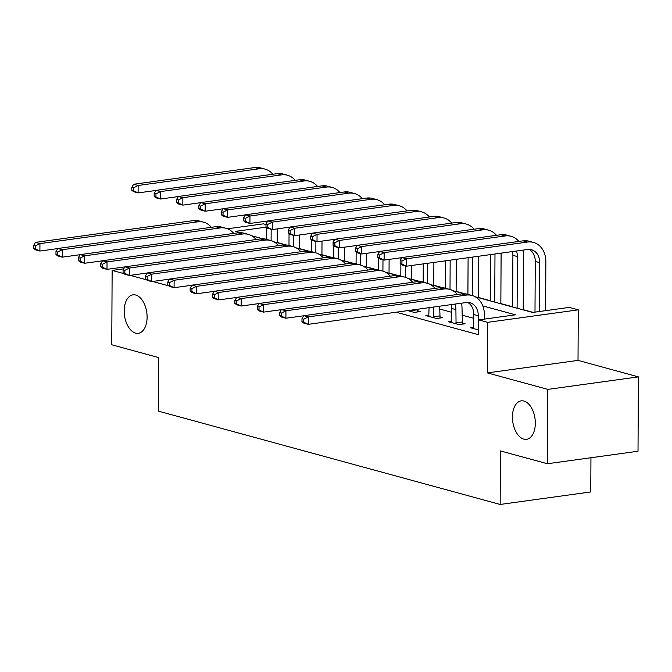 <?xml version="1.0" encoding="UTF-8"?>
<svg xmlns="http://www.w3.org/2000/svg" width="672" height="672" viewBox="0 0 672 672"><rect width="100%" height="100%" fill="white"/><g stroke="black" fill="none" stroke-linecap="round" stroke-linejoin="round"><path stroke-width="1.01" d="M512.434 416.968A19.412 11.248 82.1 0 1 521.228 400.865A19.412 11.248 82.1 0 1 535.332 423.217A19.412 11.248 82.1 0 1 526.537 439.32A19.412 11.248 82.1 0 1 512.434 416.968M124.202 310.943A19.412 11.248 82.1 0 1 132.997 294.84A19.412 11.248 82.1 0 1 147.101 317.201A19.412 11.248 82.1 0 1 138.306 333.295A19.412 11.248 82.1 0 1 124.202 310.943M475.23 296.789L532.602 312.455L569.335 307.39L578.281 309.834L487.67 322.342L478.724 319.897L515.458 314.824L482.807 305.911M578.021 360.394L487.402 372.901L547.789 389.39L547.394 463.747L638.014 451.24L638.4 376.883L578.021 360.394L578.281 309.834M590.948 457.733L590.764 491.946L500.153 504.454L158.432 411.138L158.718 357.596L111.754 344.778L112.14 270.421L124.177 273.706M227.506 228.791L263.399 223.843L265.986 224.549M533.114 312.388L523.211 309.683M512.627 306.793L500.85 303.576M490.266 300.686L478.481 297.469M465.108 293.815L456.12 291.362M442.739 287.708L433.759 285.256M420.378 281.602L411.39 279.149M398.017 275.495L389.029 273.042M375.648 269.388L366.668 266.935M353.287 263.281L344.299 260.828M330.926 257.174L321.938 254.722M308.557 251.068L299.578 248.615M286.196 244.961L277.208 242.5M547.789 389.39L638.4 376.883M123.707 268.825L112.14 270.421M396.085 312.22L478.649 334.765L478.724 319.897M473.785 318.335L462 315.118M451.416 312.228L439.639 309.011M407.711 310.615L414.238 312.396L420.361 311.548L417.446 310.75M429.005 315.134L425.872 315.571L436.607 318.503L442.73 317.654L439.807 316.856M451.374 321.241L448.232 321.678L458.968 324.61L465.091 323.761L462.176 322.972M473.735 327.356L470.602 327.785L478.674 329.994M487.402 372.901L487.67 322.342M130.234 275.36L146.538 279.812M152.594 281.467L168.899 285.919M547.394 463.747L500.43 450.92L500.153 504.454M266.246 227.128L235.612 231.353L240.484 232.688M251.588 235.721L262.853 238.795M273.958 241.828L285.214 244.902M296.318 247.934L307.583 251.009M318.679 254.041L329.944 257.116M341.048 260.148L352.304 263.222M363.409 266.255L374.674 269.329M385.77 272.362L397.034 275.436M408.139 278.468L419.395 281.543M430.5 284.575L441.764 287.65M452.861 290.682L464.125 293.756M57.784 248.581L39.9 251.051L35.431 249.833L33.6 248.405L35.389 248.892L35.406 245.918L33.617 245.431L33.6 248.405M33.617 245.431L35.473 242.39L193.309 220.609A22.747 18.001 -74.7 0 1 199.189 220.97L203.658 222.197A22.747 18.001 -74.7 0 1 211.378 227.312M35.473 242.39L39.942 243.617L197.786 221.827A22.747 18.001 -74.7 0 1 203.658 222.197M35.406 245.918L39.942 243.617L39.9 251.051L35.389 248.892M277.284 228.866L277.208 242.71M266.633 239.392L266.692 227.472M266.717 222.751L266.725 221.13M271.102 240.618L271.16 229.253M155.98 190.453L138.096 192.914L133.627 191.696L131.796 190.268L133.585 190.756L133.602 187.782L131.813 187.295L131.796 190.268M131.813 187.295L133.661 184.262L254.772 167.546A22.747 18.001 -74.7 0 1 260.644 167.908L265.121 169.126A22.747 18.001 -74.7 0 1 272.84 174.241M133.661 184.262L138.138 185.48L259.241 168.764A22.747 18.001 -74.7 0 1 265.121 169.126M133.602 187.782L138.138 185.48L138.096 192.914L133.585 190.756M80.144 254.688L62.269 257.158L57.792 255.94L55.961 254.512L57.75 254.999L57.767 252.025L55.978 251.538L55.961 254.512M55.978 251.538L57.834 248.497L215.67 226.716A22.747 18.001 -74.7 0 1 221.55 227.077L226.019 228.304A22.747 18.001 -74.7 0 1 233.747 233.419M57.834 248.497L62.303 249.724L220.147 227.934A22.747 18.001 -74.7 0 1 226.019 228.304M57.767 252.025L62.303 249.724L62.269 257.158L57.75 254.999M102.514 260.795L84.63 263.264L80.161 262.046L78.33 260.618L80.119 261.106L80.136 258.132L78.347 257.645L78.33 260.618M78.347 257.645L80.195 254.612L238.039 232.823A22.747 18.001 -74.7 0 1 243.911 233.184L248.388 234.41A22.747 18.001 -74.7 0 1 256.108 239.526M80.195 254.612L84.672 255.83L242.508 234.041A22.747 18.001 -74.7 0 1 248.388 234.41M80.136 258.132L84.672 255.83L84.63 263.264L80.119 261.106M124.874 266.902L106.991 269.371L102.522 268.153L100.691 266.725L102.48 267.212L102.497 264.239L100.708 263.752L100.691 266.725M100.708 263.752L102.564 260.719L260.4 238.93A22.747 18.001 -74.7 0 1 266.28 239.291L270.749 240.517A22.747 18.001 -74.7 0 1 278.468 245.633M102.564 260.719L107.033 261.937L264.877 240.156A22.747 18.001 -74.7 0 1 270.749 240.517M102.497 264.239L107.033 261.937L106.991 269.371L102.48 267.212M299.645 234.982L299.578 248.816M288.994 245.498L289.052 233.579M289.078 228.858L289.086 227.237M293.462 246.725L293.53 235.36M178.34 196.56L160.465 199.021L155.988 197.803L154.157 196.375L155.946 196.871L155.963 193.889L154.174 193.402L154.157 196.375M154.174 193.402L156.03 190.369L277.133 173.653A22.747 18.001 -74.7 0 1 283.013 174.014L287.482 175.241A22.747 18.001 -74.7 0 1 295.201 180.356M156.03 190.369L160.499 191.587L281.61 174.871A22.747 18.001 -74.7 0 1 287.482 175.241M155.963 193.889L160.499 191.587L160.465 199.021L155.946 196.871M322.006 241.088L321.938 254.932M311.354 251.605L311.422 239.686M311.447 234.965L311.455 233.352M315.832 252.832L315.89 241.466M200.71 202.667L182.826 205.128L178.349 203.91L176.526 202.482L178.315 202.978L178.324 199.996L176.534 199.508L176.526 202.482M176.534 199.508L178.391 196.476L299.494 179.76A22.747 18.001 -74.7 0 1 305.374 180.121L309.842 181.348A22.747 18.001 -74.7 0 1 317.57 186.463M178.391 196.476L182.868 197.694L303.971 180.978A22.747 18.001 -74.7 0 1 309.842 181.348M178.324 199.996L182.868 197.694L182.826 205.128L178.315 202.978M344.375 247.195L344.299 261.038M333.724 257.712L333.782 245.792M333.808 241.08L333.816 239.459M338.192 258.938L338.251 247.573M223.07 208.774L205.187 211.235L200.718 210.017L198.887 208.589L200.676 209.084L200.693 206.111L198.904 205.615L198.887 208.589M198.904 205.615L200.752 202.583L321.863 185.867A22.747 18.001 -74.7 0 1 327.734 186.228L332.212 187.454A22.747 18.001 -74.7 0 1 339.931 192.57M200.752 202.583L205.229 203.801L326.332 187.085A22.747 18.001 -74.7 0 1 332.212 187.454M200.693 206.111L205.229 203.801L205.187 211.235L200.676 209.084M147.235 273.008L129.36 275.478L124.883 274.26L123.052 272.832L124.841 273.319L124.858 270.346L123.068 269.858L123.052 272.832M123.068 269.858L124.925 266.826L282.761 245.036A22.747 18.001 -74.7 0 1 288.641 245.398L293.11 246.624A22.747 18.001 -74.7 0 1 300.838 251.74M124.925 266.826L129.394 268.044L287.238 246.263A22.747 18.001 -74.7 0 1 293.11 246.624M124.858 270.346L129.394 268.044L129.36 275.478L124.841 273.319M366.736 253.302L366.668 267.145M356.084 263.819L356.143 251.899M356.168 247.187L356.177 245.566M360.553 265.045L360.62 253.688M245.431 214.88L227.556 217.35L223.079 216.124L221.248 214.704L223.037 215.191L223.054 212.218L221.264 211.722L221.248 214.704M221.264 211.722L223.121 208.69L344.224 191.974A22.747 18.001 -74.7 0 1 350.104 192.335L354.572 193.561A22.747 18.001 -74.7 0 1 362.292 198.677M223.121 208.69L227.59 209.908L348.701 193.2A22.747 18.001 -74.7 0 1 354.572 193.561M223.054 212.218L227.59 209.908L227.556 217.35L223.037 215.191M169.604 279.124L151.721 281.585L147.252 280.367L145.421 278.939L147.21 279.426L147.227 276.452L145.438 275.965L145.421 278.939M145.438 275.965L147.286 272.933L305.13 251.143A22.747 18.001 -74.7 0 1 311.002 251.504L315.479 252.731A22.747 18.001 -74.7 0 1 323.198 257.846M147.286 272.933L151.763 274.151L309.599 252.37A22.747 18.001 -74.7 0 1 315.479 252.731M147.227 276.452L151.763 274.151L151.721 281.585L147.21 279.426M191.965 285.23L174.082 287.692L169.613 286.474L167.782 285.046L169.571 285.533L169.588 282.559L167.798 282.072L167.782 285.046M167.798 282.072L169.655 279.04L327.491 257.25A22.747 18.001 -74.7 0 1 333.371 257.62L337.84 258.838A22.747 18.001 -74.7 0 1 345.559 263.953M169.655 279.04L174.124 280.258L331.968 258.476A22.747 18.001 -74.7 0 1 337.84 258.838M169.588 282.559L174.124 280.258L174.082 287.692L169.571 285.533M214.326 291.337L196.451 293.798L191.974 292.58L190.142 291.152L191.932 291.648L191.948 288.666L190.159 288.179L190.142 291.152M190.159 288.179L192.016 285.146L349.86 263.357A22.747 18.001 -74.7 0 1 355.732 263.726L360.2 264.944A22.747 18.001 -74.7 0 1 367.928 270.06M192.016 285.146L196.484 286.364L354.329 264.583A22.747 18.001 -74.7 0 1 360.2 264.944M191.948 288.666L196.484 286.364L196.451 293.798L191.932 291.648M236.695 297.444L218.812 299.905L214.343 298.687L212.512 297.259L214.301 297.755L214.318 294.781L212.528 294.286L212.512 297.259M212.528 294.286L214.376 291.253L372.221 269.464A22.747 18.001 -74.7 0 1 378.092 269.833L382.57 271.051A22.747 18.001 -74.7 0 1 390.289 276.167M214.376 291.253L218.854 292.471L376.69 270.69A22.747 18.001 -74.7 0 1 382.57 271.051M214.318 294.781L218.854 292.471L218.812 299.905L214.301 297.755M411.323 311.598L411.121 310.145M417.236 309.296L417.707 311.917M259.056 303.551L241.172 306.02L236.704 304.794L234.872 303.374L236.662 303.862L236.678 300.888L234.889 300.392L234.872 303.374M234.889 300.392L236.746 297.36L394.582 275.579A22.747 18.001 -74.7 0 1 400.462 275.94L404.93 277.158A22.747 18.001 -74.7 0 1 412.65 282.274M236.746 297.36L241.214 298.578L399.059 276.797A22.747 18.001 -74.7 0 1 404.93 277.158M236.678 300.888L241.214 298.578L241.172 306.02L236.662 303.862M411.113 310.666L417.236 309.817M389.105 259.409L389.029 273.252M378.445 269.926L378.512 258.006M378.538 253.294L378.546 251.672M382.922 271.152L382.981 259.795M267.8 220.987L249.917 223.457L245.448 222.23L243.617 220.811L245.406 221.298L245.414 218.324L243.625 217.837L243.617 220.811M243.625 217.837L245.482 214.796L366.584 198.08A22.747 18.001 -74.7 0 1 372.464 198.442L376.933 199.668A22.747 18.001 -74.7 0 1 384.661 204.784M245.482 214.796L249.959 216.014L371.062 199.307A22.747 18.001 -74.7 0 1 376.933 199.668M245.414 218.324L249.959 216.014L249.917 223.457L245.406 221.298M411.466 265.516L411.39 279.359M400.814 276.032L400.873 264.113M400.898 259.4L400.907 257.779M405.283 277.259L405.342 265.902M290.161 227.094L272.278 229.564L267.809 228.337L265.978 226.918L267.767 227.405L267.784 224.431L265.994 223.944L265.978 226.918M265.994 223.944L267.851 220.903L388.954 204.187A22.747 18.001 -74.7 0 1 394.825 204.548L399.302 205.775A22.747 18.001 -74.7 0 1 407.022 210.89M267.851 220.903L272.32 222.121L393.422 205.414A22.747 18.001 -74.7 0 1 399.302 205.775M267.784 224.431L272.32 222.121L272.278 229.564L267.767 227.405M433.877 262.424L433.759 285.466M423.175 282.139L423.268 263.886M427.652 283.366L427.753 263.264M312.522 233.201L294.647 235.67L290.17 234.444L288.338 233.024L290.128 233.512L290.144 230.538L288.355 230.051L288.338 233.024M288.355 230.051L290.212 227.01L411.314 210.294A22.747 18.001 -74.7 0 1 417.194 210.655L421.663 211.882A22.747 18.001 -74.7 0 1 429.383 216.997M290.212 227.01L294.68 228.236L415.792 211.52A22.747 18.001 -74.7 0 1 421.663 211.882M290.144 230.538L294.68 228.236L294.647 235.67L290.128 233.512M456.288 259.325L456.12 291.572M445.536 288.246L445.687 260.795M450.013 289.472L450.164 260.173M334.891 239.308L317.008 241.777L312.539 240.551L310.708 239.131L312.497 239.618L312.514 236.645L310.724 236.158L310.708 239.131M310.724 236.158L312.572 233.117L433.675 216.401A22.747 18.001 -74.7 0 1 439.555 216.77L444.024 217.988A22.747 18.001 -74.7 0 1 451.752 223.104M312.572 233.117L317.05 234.343L438.152 217.627A22.747 18.001 -74.7 0 1 444.024 217.988M312.514 236.645L317.05 234.343L317.008 241.777L312.497 239.618M478.699 256.234L478.481 297.679M467.905 294.353L468.098 257.695M472.374 295.579L472.576 257.082M357.252 245.414L339.368 247.884L334.9 246.658L333.068 245.238L334.858 245.725L334.874 242.752L333.085 242.264L333.068 245.238M333.085 242.264L334.942 239.224L456.044 222.508A22.747 18.001 -74.7 0 1 461.916 222.877L466.393 224.095A22.747 18.001 -74.7 0 1 474.113 229.211M334.942 239.224L339.41 240.45L460.513 223.734A22.747 18.001 -74.7 0 1 466.393 224.095M334.874 242.752L339.41 240.45L339.368 247.884L334.858 245.725M433.684 317.705L433.532 307.054M428.786 316.369L429.047 307.667M439.656 306.205L440.068 318.024M281.417 309.658L263.542 312.127L259.064 310.901L257.233 309.481L259.022 309.968L259.039 306.995L257.25 306.499L257.233 309.481M257.25 306.499L259.106 303.467L416.951 281.686A22.747 18.001 -74.7 0 1 422.822 282.047L427.3 283.265A22.747 18.001 -74.7 0 1 435.019 288.38M259.106 303.467L263.575 304.685L421.42 282.904A22.747 18.001 -74.7 0 1 427.3 283.265M259.039 306.995L263.575 304.685L263.542 312.127L259.022 309.968M433.482 316.772L439.597 315.932M501.11 253.142L500.85 303.786M490.266 300.896L490.51 254.604M494.735 302.114L494.987 253.982M379.613 251.521L361.738 253.991L357.26 252.773L355.429 251.345L357.218 251.832L357.235 248.858L355.446 248.371L355.429 251.345M355.446 248.371L357.302 245.33L478.405 228.614A22.747 18.001 -74.7 0 1 484.285 228.984L488.754 230.202A22.747 18.001 -74.7 0 1 496.474 235.318M357.302 245.33L361.771 246.557L482.882 229.841A22.747 18.001 -74.7 0 1 488.754 230.202M357.235 248.858L361.771 246.557L361.738 253.991L357.218 251.832M456.053 323.812L455.91 309.624A15.162 11.995 105.3 0 0 455.02 304.088M451.156 322.476L451.441 308.406A15.162 11.995 105.3 0 0 451.046 304.634M461.462 303.198A22.747 18.001 -74.7 0 1 462.034 308.784L462.428 324.131M303.786 315.764L285.902 318.234L281.434 317.008L279.602 315.588L281.392 316.075L281.408 313.102L279.619 312.614L279.602 315.588M279.619 312.614L281.467 309.574L439.312 287.792A22.747 18.001 -74.7 0 1 445.183 288.154L449.66 289.372A22.747 18.001 -74.7 0 1 457.38 294.487M281.467 309.574L285.944 310.792L443.78 289.01A22.747 18.001 -74.7 0 1 449.66 289.372M281.408 313.102L285.944 310.792L285.902 318.234L281.392 316.075M455.843 322.879L461.966 322.039M522.917 250.135A22.747 18.001 -74.7 0 1 523.496 255.721L523.211 309.893M512.627 307.003L512.896 255.343A15.162 11.995 105.3 0 0 512.509 251.572M517.104 308.221L517.373 256.561A15.162 11.995 105.3 0 0 516.474 251.017M401.982 257.628L384.098 260.098L379.63 258.88L377.798 257.452L379.588 257.939L379.604 254.965L377.815 254.478L377.798 257.452M377.815 254.478L379.663 251.437L500.774 234.73A22.747 18.001 -74.7 0 1 506.646 235.091L511.115 236.309A22.747 18.001 -74.7 0 1 518.843 241.424M379.663 251.437L384.14 252.664L505.243 235.948A22.747 18.001 -74.7 0 1 511.115 236.309M379.604 254.965L384.14 252.664L384.098 260.098L379.588 257.939M478.414 329.918L478.279 315.731A15.162 11.995 105.3 0 0 470.022 302.795A15.162 11.995 105.3 0 0 466.108 302.551L308.263 324.341L303.794 323.114L301.963 321.695L303.752 322.182L303.769 319.208L301.98 318.721L301.963 321.695M473.516 328.583L473.802 314.513A15.162 11.995 105.3 0 0 467.712 302.459M301.98 318.721L303.836 315.68L308.305 316.907L466.15 295.117A22.747 18.001 -74.7 0 1 472.021 295.478A22.747 18.001 -74.7 0 1 484.394 314.891L484.378 319.116M303.836 315.68L461.672 293.899A22.747 18.001 -74.7 0 1 467.552 294.26L472.021 295.478M303.769 319.208L308.305 316.907L308.263 324.341L303.752 322.182M478.204 328.986L478.674 328.927M400.176 260.585L400.159 263.558L401.948 264.046L401.965 261.072L400.176 260.585L402.032 257.544L406.501 258.77L527.604 242.054A22.747 18.001 -74.7 0 1 533.484 242.416A22.747 18.001 -74.7 0 1 545.857 261.828L545.605 310.666M534.996 312.127L535.265 261.45A15.162 11.995 105.3 0 0 529.175 249.396M539.482 311.506L539.734 262.668A15.162 11.995 105.3 0 0 531.485 249.732A15.162 11.995 105.3 0 0 527.57 249.488L406.459 266.204L401.99 264.986L400.159 263.558M402.032 257.544L523.135 240.836A22.747 18.001 -74.7 0 1 529.007 241.198L533.484 242.416M401.965 261.072L406.501 258.77L406.459 266.204L401.948 264.046M193.309 220.609L197.786 221.827M254.772 167.546L259.241 168.764M215.67 226.716L220.147 227.934M238.039 232.823L242.508 234.041M260.4 238.93L264.877 240.156M277.133 173.653L281.61 174.871M299.494 179.76L303.971 180.978M321.863 185.867L326.332 187.085M282.761 245.036L287.238 246.263M344.224 191.974L348.701 193.2M305.13 251.143L309.599 252.37M327.491 257.25L331.968 258.476M349.86 263.357L354.329 264.583M372.221 269.464L376.69 270.69M394.582 275.579L399.059 276.797M366.584 198.08L371.062 199.307M388.954 204.187L393.422 205.414M411.314 210.294L415.792 211.52M433.675 216.401L438.152 217.627M456.044 222.508L460.513 223.734M416.951 281.686L421.42 282.904M478.405 228.614L482.882 229.841M451.441 308.406L455.91 309.624M439.312 287.792L443.78 289.01M512.896 255.343L517.373 256.561M500.774 234.73L505.243 235.948M473.802 314.513L478.279 315.731M461.672 293.899L466.15 295.117M535.265 261.45L539.734 262.668M523.135 240.836L527.604 242.054"/></g></svg>
